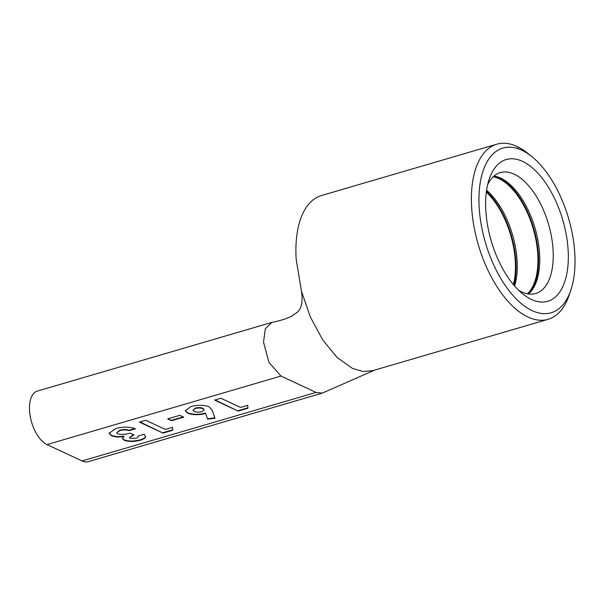<?xml version="1.0" encoding="UTF-8"?>
<svg xmlns="http://www.w3.org/2000/svg" width="605" height="605" viewBox="0 0 605 605"><rect width="100%" height="100%" fill="white"/><g stroke="black" fill="none" stroke-linecap="round" stroke-linejoin="round"><path stroke-width="0.91" d="M517.441 147.015L517.872 146.886A91.242 46.048 -106.3 0 1 527.5 153.125L531.704 156.491A85.812 43.303 -106.3 0 1 574.75 252.701A85.812 43.303 -106.3 0 1 570.84 290.12A85.812 43.303 -106.3 0 1 519.506 302.024A85.812 43.303 -106.3 0 1 479.213 208.143A85.812 43.303 -106.3 0 1 531.704 156.491M570.84 290.12L569.116 295.217A91.242 46.048 -106.3 0 1 548.122 319.304A91.242 46.048 -106.3 0 1 471.688 208.052A91.242 46.048 -106.3 0 1 496.834 144.179A91.242 46.048 -106.3 0 1 516.057 146.047C518.447 147.696 519.052 147.983 517.872 146.886L518.651 147.658M496.834 144.179L321.346 195.574A91.242 46.048 73.7 0 0 296.193 259.447L301.479 291.315L310.433 317.149L322.699 339.897L337.159 357.525L352.503 368.422L362.917 371.478L372.635 370.699L548.122 319.304M82.053 460.942A28.238 14.255 73.7 0 0 88.285 461.653L322.276 393.121L316.044 392.418L82.053 460.942L46.986 444.584L280.97 376.06L316.044 392.418M374.563 370.139L322.276 393.121M518.568 290.203A63.003 31.793 73.7 0 0 521.79 291.943A63.003 31.793 73.7 0 0 535.69 293.516A63.003 31.793 73.7 0 0 553.053 249.419A63.003 31.793 73.7 0 0 514.174 174.172A63.003 31.793 73.7 0 0 500.274 172.599A63.003 31.793 73.7 0 0 487.645 184.623M522.516 161.384A73.863 37.276 73.7 0 0 489.226 179.035A73.863 37.276 73.7 0 0 522.917 294.06A73.863 37.276 73.7 0 0 531.447 299.46A73.863 37.276 73.7 0 0 568.095 249.6A73.863 37.276 73.7 0 0 522.516 161.384M528.498 294A63.003 31.793 73.7 0 0 539.554 253.366A63.003 31.793 73.7 0 0 493.96 176.07M529.647 292.933A64.085 32.345 73.7 0 0 538.359 254.176A64.085 32.345 73.7 0 0 495.503 176.342M514.636 286.036A63.003 31.793 73.7 0 0 517.056 259.961A63.003 31.793 73.7 0 0 486.579 190.257M527.469 293.826A63.003 31.793 73.7 0 0 537.754 253.896A63.003 31.793 73.7 0 0 493.188 176.766M513.97 285.265A64.085 32.345 73.7 0 0 515.861 260.77A64.085 32.345 73.7 0 0 486.435 191.263M513.388 284.577A63.003 31.793 73.7 0 0 515.256 260.483A63.003 31.793 73.7 0 0 486.322 192.148M301.471 291.315C303.052 302.008 301.471 309.125 296.737 312.664L291.837 316.082C286.929 318.593 280.304 320.695 271.97 322.404L265.323 328.704L263.538 342.218L268.93 362.304L280.97 376.06M271.327 322.556L37.336 391.087A28.238 14.255 73.7 0 0 30.25 416.49A28.238 14.255 73.7 0 0 46.986 444.584M137.917 436.092C138.545 436.901 137.879 437.634 135.928 438.285L130.158 438.285L129.5 437.574L133.992 434.942L130.06 433.112C125.681 434.541 121.567 434.783 117.703 433.838L116.667 432.794L119.782 430.616C123.269 429.709 126.385 429.716 129.13 430.631L135.429 428.786C129.946 426.684 123.435 426.601 115.895 428.537L109.036 433.278L111.358 435.661C114.496 437.029 118.671 437.332 123.889 436.576L122.475 438.542L124.131 440.251C128.691 441.854 134.015 441.854 140.118 440.266C143.181 439.381 145.034 438.277 145.676 436.976L144.217 434.246L137.917 436.092L138.159 436.591L138.106 436.039M171.608 420.717L183.754 417.155L179.829 415.325L167.676 418.879L171.608 420.717L168.198 418.728M238.158 411.098L247.891 408.246L247.725 405.312L240.525 407.415L220.87 398.249L214.571 400.094L238.158 411.098L215.093 399.943M207.576 419.068L215.055 418.32L212.196 410.22L209.194 406.81C204.089 404.911 198.016 404.821 190.961 406.552L185.251 410.787L187.558 413.124C192.503 415.09 198.523 415.219 205.617 413.51L207.576 419.068L205.617 413.51M163.01 433.104L172.743 430.253L172.576 427.319L165.377 429.429L145.722 420.263L139.422 422.101L163.01 433.104L139.944 421.95M145.654 436.568C145.011 437.876 143.158 438.973 140.088 439.865L140.118 440.266M140.088 439.865C133.992 441.453 128.661 441.446 124.108 439.85L124.131 440.251M124.108 439.85L122.482 438.338M111.358 435.661L111.328 435.26C114.466 436.621 118.64 436.923 123.859 436.167L123.889 436.576M111.328 435.26L109.036 433.082M134.824 428.552L129.107 430.223L129.13 430.631M129.107 430.223C126.362 429.308 123.246 429.3 119.752 430.208L119.782 430.616M119.752 430.208L116.667 432.794M133.478 434.708L129.5 437.574M183.209 416.905L171.578 420.309M247.717 405.312L247.891 408.246M247.868 407.838L238.128 410.689M214.911 417.926L207.553 418.66M205.587 413.102C198.493 414.811 192.473 414.682 187.535 412.716L187.558 413.124M187.535 412.716L185.251 410.583M172.576 427.319L172.743 430.253M172.72 429.845L162.979 432.696M192.957 410.273L195.286 408.088C198.387 407.392 200.981 407.483 203.076 408.345L204.248 409.88L201.987 411.589C198.871 412.338 196.239 412.27 194.099 411.392L192.957 410.273L195.317 408.488C198.417 407.8 201.011 407.891 203.099 408.753L204.248 409.88M203.076 408.345L203.099 408.753M195.286 408.088L195.317 408.488"/></g></svg>
